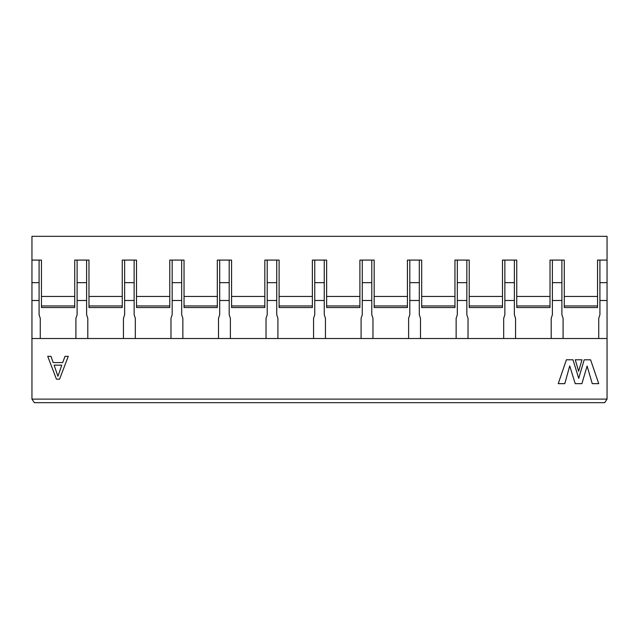 <?xml version="1.0" encoding="UTF-8"?>
<svg xmlns="http://www.w3.org/2000/svg" width="639" height="639" viewBox="0 0 639 639"><rect width="100%" height="100%" fill="white"/><g stroke="black" fill="none" stroke-linecap="round" stroke-linejoin="round"><path stroke-width="0.96" d="M31.95 399.111L607.05 399.111L604.67 402.674L34.33 402.674L31.95 399.111L31.95 236.326L607.05 236.326L607.05 338.51L31.95 338.51M74.723 305.953L74.723 296.448L41.455 296.448L41.455 305.953L74.723 305.953L74.723 307.551L41.455 307.551L41.455 305.953M41.455 296.448L41.455 260.089L31.95 260.089M88.981 305.953L122.257 305.953L122.257 307.551L88.981 307.551L88.981 260.089L74.723 260.089L74.723 296.448M31.95 300.49L39.083 300.49L39.083 282.654L31.95 282.654M39.083 282.654L39.083 260.089M40.265 338.51L40.265 318.31L39.083 314.747L39.083 300.49M75.913 338.51L75.913 318.31L77.103 314.747L77.103 260.089M57.973 376.235L61.775 365.157L54.115 365.157L57.901 376.235M53.189 362.577L50.992 356.338L47.733 356.338L56.424 379.151L59.579 379.151L68.269 356.338L65.01 356.338L62.686 362.577L53.189 362.577M77.103 300.49L86.608 300.49L86.608 282.654L77.103 282.654M86.608 282.654L86.608 260.089M87.799 338.51L87.799 318.31L86.608 314.747L86.608 300.49M276.727 260.089L276.727 314.747L277.909 318.31L277.909 338.51M276.727 300.49L267.222 300.49L267.222 314.747L266.032 318.31L266.032 338.51M229.193 260.089L229.193 314.747L230.383 318.31L230.383 338.51M229.193 300.49L219.688 300.49L219.688 314.747L218.498 318.31L218.498 338.51M181.668 260.089L181.668 314.747L182.858 318.31L182.858 338.51M181.668 300.49L172.163 300.49L172.163 314.747L170.972 318.31L170.972 338.51M134.134 260.089L134.134 314.747L135.324 318.31L135.324 338.51M134.134 300.49L124.629 300.49L124.629 314.747L123.447 318.31L123.447 338.51M122.257 305.953L122.257 296.448L88.981 296.448M136.514 305.953L169.782 305.953L169.782 307.551L136.514 307.551L136.514 260.089L122.257 260.089L122.257 296.448M169.782 305.953L169.782 296.448L136.514 296.448M184.04 305.953L217.316 305.953L217.316 307.551L184.04 307.551L184.04 260.089L169.782 260.089L169.782 296.448M217.316 305.953L217.316 296.448L184.04 296.448M231.574 305.953L264.842 305.953L264.842 307.551L231.574 307.551L231.574 260.089L217.316 260.089L217.316 296.448M264.842 305.953L264.842 296.448L231.574 296.448M279.099 305.953L312.367 305.953L312.367 307.551L279.099 307.551L279.099 260.089L264.842 260.089L264.842 296.448M124.629 300.49L124.629 260.089M172.163 300.49L172.163 260.089M267.222 300.49L267.222 260.089M219.688 300.49L219.688 260.089M276.727 282.654L267.222 282.654M229.193 282.654L219.688 282.654M181.668 282.654L172.163 282.654M134.134 282.654L124.629 282.654M607.05 399.111L607.05 338.51M581.985 359.797L578.638 371.307L575.276 359.781L581.985 359.797M587.105 366.067L581.897 383.664L575.212 383.664L569.724 365.907L564.788 383.664L558.238 383.664L566.394 359.773L572.983 359.781L578.71 378.32L584.206 359.797L590.596 359.813L598.735 383.664L592.257 383.664L587.105 366.067M312.367 305.953L312.367 296.448L279.099 296.448M312.367 296.448L312.367 260.089L326.633 260.089L326.633 296.448L359.901 296.448L359.901 260.089L374.158 260.089L374.158 296.448L407.426 296.448L407.426 260.089L421.684 260.089L421.684 296.448L454.96 296.448L454.96 260.089L469.218 260.089L469.218 296.448L502.486 296.448L502.486 260.089L516.743 260.089L516.743 296.448L550.019 296.448L550.019 260.089L564.277 260.089L564.277 296.448L597.545 296.448L597.545 260.089L607.05 260.089M607.05 300.49L599.917 300.49L599.917 314.747L598.735 318.31L598.735 338.51M561.897 260.089L561.897 314.747L563.087 318.31L563.087 338.51M561.897 300.49L552.392 300.49L552.392 314.747L551.201 318.31L551.201 338.51M514.371 260.089L514.371 314.747L515.553 318.31L515.553 338.51M514.371 300.49L504.866 300.49L504.866 314.747L503.676 318.31L503.676 338.51M466.837 260.089L466.837 314.747L468.028 318.31L468.028 338.51M466.837 300.49L457.332 300.49L457.332 314.747L456.142 318.31L456.142 338.51M419.312 260.089L419.312 314.747L420.502 318.31L420.502 338.51M419.312 300.49L409.807 300.49L409.807 314.747L408.617 318.31L408.617 338.51M371.778 260.089L371.778 314.747L372.968 318.31L372.968 338.51M371.778 300.49L362.273 300.49L362.273 314.747L361.091 318.31L361.091 338.51M324.253 260.089L324.253 314.747L325.443 318.31L325.443 338.51M324.253 300.49L314.747 300.49L314.747 314.747L313.557 318.31L313.557 338.51M359.901 296.448L359.901 307.551L326.633 307.551L326.633 296.448M374.158 305.953L407.426 305.953L407.426 307.551L374.158 307.551L374.158 296.448M407.426 305.953L407.426 296.448M421.684 305.953L454.96 305.953L454.96 307.551L421.684 307.551L421.684 296.448M454.96 305.953L454.96 296.448M469.218 305.953L502.486 305.953L502.486 307.551L469.218 307.551L469.218 296.448M502.486 305.953L502.486 296.448M516.743 305.953L550.019 305.953L550.019 307.551L516.743 307.551L516.743 296.448M550.019 305.953L550.019 296.448M564.277 305.953L597.545 305.953L597.545 307.551L564.277 307.551L564.277 296.448M597.545 305.953L597.545 296.448M326.633 305.953L359.901 305.953M314.747 300.49L314.747 260.089M457.332 300.49L457.332 260.089M552.392 300.49L552.392 260.089M504.866 300.49L504.866 260.089M599.917 300.49L599.917 260.089M409.807 300.49L409.807 260.089M362.273 300.49L362.273 260.089M599.917 282.654L607.05 282.654M561.897 282.654L552.392 282.654M514.371 282.654L504.866 282.654M466.837 282.654L457.332 282.654M419.312 282.654L409.807 282.654M371.778 282.654L362.273 282.654M324.253 282.654L314.747 282.654"/></g></svg>
